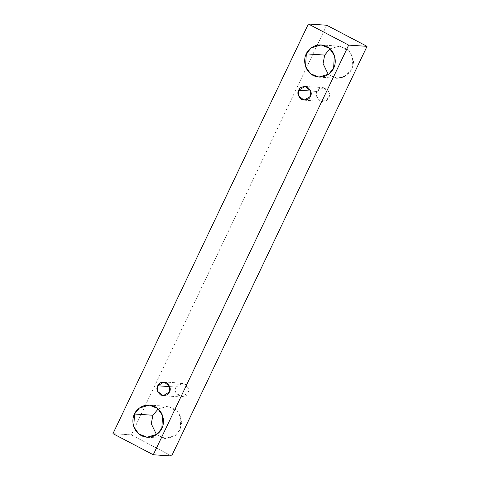 <?xml version="1.0" encoding="UTF-8"?>
<svg xmlns="http://www.w3.org/2000/svg" width="480" height="480" viewBox="0 0 480 480"><rect width="100%" height="100%" fill="white"/><g stroke="black" fill="none" stroke-linecap="round" stroke-linejoin="round"><path stroke-width="0.36" stroke-dasharray="2.4 1.8" d="M326.724 25.236L131.328 434.886L112.962 433.65L131.328 434.886L171.642 456L131.328 434.886L326.724 25.236M328.284 74.46L335.922 78.162L343.674 77.292L351.984 69.39L353.616 61.908L350.178 51.972L340.002 46.218L330.012 48.786L339.408 46.164L347.766 49.494L352.728 56.706L351.984 69.39L347.142 75.336L337.248 78.312L328.284 74.46M156.492 434.622L164.136 438.33L171.888 437.454L180.192 429.552L181.83 422.076L178.392 412.134L168.216 406.38L158.22 408.948L167.622 406.326L175.98 409.662L180.936 416.874L180.192 429.552L175.356 435.498L165.456 438.48L156.492 434.622M176.094 387.036C174.366 389.784 175.332 392.868 178.998 396.282C183.804 397.302 186.738 396.264 187.8 393.162C189.528 390.414 188.562 387.33 184.896 383.91C180.09 382.896 177.156 383.934 176.094 387.036L182.412 383.208L188.118 387.726L187.8 393.162L181.482 396.99L175.776 392.466L176.094 387.036L169.794 386.61L176.094 387.036M317.07 91.476C315.342 94.23 316.308 97.314 319.968 100.728C324.774 101.748 327.708 100.704 328.77 97.608C330.498 94.86 329.532 91.776 325.872 88.356C321.066 87.342 318.132 88.38 317.07 91.476L323.382 87.654L329.088 92.172L328.77 97.608L322.458 101.43L316.746 96.912L317.07 91.476L310.764 91.056L317.07 91.476M304.092 100.194L322.458 101.43M305.016 86.418L323.382 87.654M163.122 395.754L181.482 396.99M164.046 381.972L182.412 383.208M147.09 437.244L165.456 438.48M149.256 405.09L167.622 406.326M318.882 77.076L337.248 78.312M321.048 44.928L339.408 46.164"/><path stroke-width="0.72" d="M171.642 456L367.038 46.35L348.672 45.114L153.276 454.764L171.642 456L153.276 454.764L112.962 433.65L308.358 24L348.672 45.114L367.038 46.35L326.724 25.236L308.358 24L326.724 25.236L367.038 46.35L171.642 456M153.276 454.764L348.672 45.114L308.358 24L112.962 433.65L153.276 454.764M306.312 53.85C307.776 49.344 316.65 41.472 326.85 46.566C336.864 52.056 336.18 64.218 333.618 68.154C332.154 72.66 323.28 80.532 313.08 75.438C303.066 69.948 303.744 57.786 306.312 53.85L305.562 66.534L310.524 73.746L318.882 77.076L328.776 74.1L333.618 68.154L334.362 55.47L329.406 48.258L321.048 44.928L311.148 47.904L306.312 53.85L324.672 55.086L323.082 63.618L328.284 74.46L323.082 63.618L324.672 55.086L330.012 48.786L324.672 55.086L306.312 53.85M134.52 414.018C135.984 409.506 144.858 401.634 155.058 406.734C165.072 412.224 164.394 424.38 161.832 428.316C160.362 432.828 151.488 440.694 141.288 435.6C131.28 430.11 131.958 417.948 134.52 414.018L133.776 426.696L138.738 433.908L147.09 437.244L156.99 434.262L161.832 428.316L162.576 415.638L157.614 408.426L149.256 405.09L139.362 408.072L134.52 414.018L152.886 415.254L151.296 423.78L156.492 434.622L151.296 423.78L152.886 415.254L158.22 408.948L152.886 415.254L134.52 414.018M157.734 385.8C158.796 382.698 161.73 381.66 166.536 382.674C170.196 386.094 171.162 389.178 169.434 391.926C168.372 395.028 165.438 396.066 160.632 395.046C156.972 391.632 156.006 388.548 157.734 385.8L157.41 391.23L163.122 395.754L169.434 391.926L169.752 386.49L164.046 381.972L157.734 385.8L169.794 386.61L157.734 385.8M298.704 90.24C299.766 87.144 302.7 86.106 307.506 87.12C311.166 90.54 312.132 93.624 310.41 96.372C309.342 99.468 306.408 100.512 301.602 99.492C297.942 96.078 296.976 92.994 298.704 90.24L298.386 95.676L304.092 100.194L310.41 96.372L310.728 90.936L305.016 86.418L298.704 90.24L310.764 91.056L298.704 90.24"/></g></svg>
